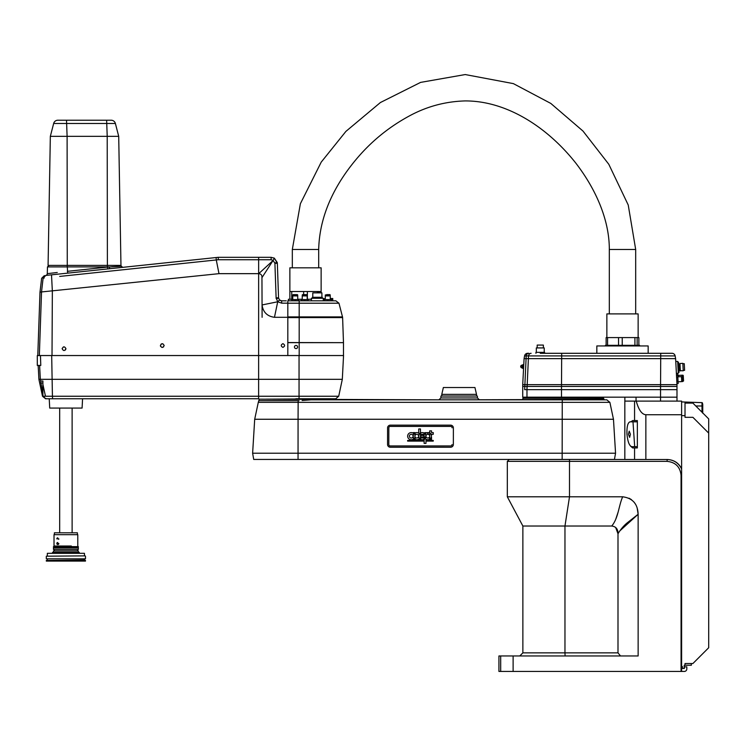<?xml version="1.0" encoding="UTF-8"?>
<svg xmlns="http://www.w3.org/2000/svg" width="746" height="746" viewBox="0 0 746 746"><rect width="100%" height="100%" fill="white"/><g stroke="black" fill="none" stroke-linecap="round" stroke-linejoin="round"><path stroke-width="1.12" d="M684.362 668.425L681.62 668.425L684.362 668.425L684.362 666.849L686.814 666.849L686.814 668.957A2.49 2.49 0 0 1 684.324 671.447L498.934 671.447L498.934 655.967L513.117 655.967L513.117 671.447M516.027 459.433L667.12 459.499C673.825 459.816 678.655 462.986 681.62 469.001L681.62 671.447M636.245 401.115L681.62 401.115L681.62 414.739L645.859 414.739C641.858 414.431 638.66 409.89 636.245 401.115L624.831 401.115L624.831 459.191M630.612 446.192L632.655 447.936L637.345 447.936L637.345 420.576L632.655 420.576L630.911 421.826M624.514 459.499L667.25 459.499C673.825 459.797 678.608 462.865 681.62 468.702L681.62 414.739M681.62 468.702L681.62 475.295L681.061 475.295C680.175 466.893 675.531 462.25 667.12 461.364L667.12 459.499M509.192 459.499L569.496 459.499L569.496 461.364L507.327 461.364L509.192 459.499M620.103 530.639L638.138 514.264L637.14 507.886M635.508 504.221L634.081 502.17M631.442 499.633L629.055 498.207M623.041 496.808L622.668 496.799C632.599 498.095 637.755 503.923 638.138 514.264L627.321 522.769C623.777 525.65 620.672 529.315 617.996 533.754L617.996 652.862L620.513 655.967M618.21 511.821L615.748 519.225M615.618 527.394L617.996 533.754C618.07 529.128 615.982 526.555 611.729 526.023C618.415 518.069 618.565 506.142 622.668 496.799L507.327 496.799L569.496 496.799L564.964 526.023L611.729 526.023M638.138 514.264L638.138 655.967L621.39 655.967M565.095 655.967L564.964 652.862L522.871 652.862L522.871 526.023L564.964 526.023L564.964 652.862L617.996 652.862M638.138 655.967L513.117 655.967M660.536 401.115L660.536 386.465L522.722 386.465L522.722 397.17L636.04 397.17L624.868 397.17L624.868 401.115M660.536 386.465L676.986 386.465L676.986 401.115M520.857 365.857L520.801 367.023M522.107 365.167L521.967 367.843A1.343 1.343 0 0 1 520.699 366.435A1.343 1.343 0 0 1 522.107 365.167M522.275 368.179L522.452 364.869L522.181 367.853L523.067 368.216M540.272 353.296L672.025 353.296A3.161 3.161 0 0 1 675.139 355.907L675.615 358.639L524.084 358.639L522.722 384.666L523.767 364.617L523.254 364.589L523.049 368.533L523.561 368.561M596.837 353.296L596.837 345.948L648.162 345.948L648.162 353.296L573.534 353.296M523.767 364.617L523.925 361.624M522.722 386.465L522.722 384.666L676.986 384.666L676.986 389.654L660.536 389.654L660.742 353.296L648.162 353.296M676.389 373.354L678.282 373.261L677.666 361.428L675.773 361.53L676.398 373.578L677.648 373.513L677.741 375.378L676.501 375.443M675.615 358.639L676.986 384.666M675.139 355.907L526.2 355.907L524.662 389.654L660.536 389.654M528.802 353.296A3.161 2.639 -90 0 0 526.2 355.907L524.569 355.907L524.084 358.639L524.569 355.907A3.161 3.161 0 0 1 527.674 353.296L528.802 353.296L527.674 353.296A3.161 3.161 0 0 0 524.569 355.907A3.161 3.161 0 0 1 527.674 353.296M572.508 353.296L557.999 353.296M556.973 353.296L544.617 353.296L544.617 352.345L535.936 352.345L535.936 353.296M537.195 347.925L537.195 345.081L543.358 345.081L543.358 347.925M536.327 352.345L536.327 347.925L544.226 347.925L544.226 352.345M682.916 379.061L683.028 381.206L682.804 376.916L681.853 376.655L682.114 381.56L682.73 381.532L682.478 376.627M678.384 381.793L681.741 381.616L681.48 376.646L678.133 376.823M678.095 382.12L677.797 376.525M678.17 383.556L676.93 383.621L678.17 383.556L677.844 377.355L676.603 377.42M677.844 377.355L677.741 375.378M678.049 381.29L676.808 381.355M683.523 380.637L683.252 375.48L683.55 381.01L683.252 375.48L682.31 375.219L682.385 376.627M683.504 380.124L683.289 376.077M678.44 376.805L678.347 375.089L677.732 375.117L678.347 375.089M682.012 376.646L681.937 375.21L678.366 375.397L681.937 375.21M678.245 372.468L679.028 372.431L678.496 362.174L677.704 362.22M678.935 370.613L683.233 370.799L682.842 363.349L679.96 363.507L680.352 370.958M678.59 363.992L679.569 363.936L679.923 370.566M682.842 363.349L683.233 370.799M683.625 370.37L684.614 370.314L684.268 363.694L683.28 363.74M681.62 401.926L701.986 402.635A0.476 0.476 0 0 1 702.443 403.11A0.476 0.476 0 0 0 701.986 402.635A0.476 0.476 0 0 1 702.443 403.11L701.986 411.512L701.986 402.635L685.014 402.038L685.014 417.322L692.903 417.322L708.7 433.109L708.7 418.898L692.903 403.101L685.014 403.101M691.328 663.53L691.328 665.245L684.222 665.255L684.222 668.407L682.404 668.407L682.404 666.514L682.404 668.407M702.443 411.512L702.443 412.641M685.014 663.53L685.014 665.245L685.014 663.53L692.903 663.53L708.7 647.733L708.7 433.109M681.62 666.514L682.404 666.514M685.014 415.662L681.62 415.643M636.04 401.115L636.04 397.17L676.986 397.17M702.76 412.827L702.601 412.249M702.76 404.369L702.76 412.249M702.76 411.708L702.601 410.832M702.601 404.369L702.601 410.011M702.76 406.178L702.601 407.428M702.76 408.51L702.601 407.465L702.601 408.603M702.76 408.724L702.601 410.44M702.76 412.958L702.601 411.811M702.601 411.065L702.76 409.834L702.601 411.065M702.76 411.065L702.76 409.834L702.76 411.065M702.76 405.815L702.601 403.67L702.601 405.815M702.601 406.178L702.601 405.479L702.601 406.178M702.601 412.202L702.601 413.088M702.601 408.267L702.76 407.428M702.76 409.955L702.76 410.934L702.76 409.955M702.76 408.081L702.76 408.603M702.76 404.425L702.76 405.255L702.76 404.425M702.601 405.255L702.601 404.425L702.601 405.255M702.601 409.955L702.601 410.934L702.601 409.955M628.449 434.256L629.643 437.361L630.407 434.256L629.214 431.151L628.449 434.256M626.976 434.256C627.74 441.753 629.326 445.903 631.75 446.695L634.687 446.695L632.99 421.826L630.053 421.826C627.74 422.609 626.715 426.759 626.976 434.256M632.99 421.826L637.345 421.826M634.687 446.695L637.345 446.695M302.102 400.499L311.054 399.837L606.787 399.837L609.874 402.336L562.251 402.336L562.148 459.433L614.452 459.433L615.553 453.214L252.624 453.214L254.694 419.261L298.064 419.261L298.046 459.433L253.715 459.433L252.624 453.214M562.316 399.837L562.251 402.336L298.148 402.336L298.064 419.261L613.473 419.261L615.553 453.214M522.853 399.362L522.853 398.261L603.663 398.261L604.129 399.837L603.663 399.362L459.144 399.837M604.129 399.837L522.377 399.837M259.254 400.667L299.053 400.658L298.167 400.667L298.148 402.336L258.293 402.336L259.254 399.157L438.881 399.837L440.858 397.954L477.44 397.954L479.408 399.837M440.858 397.954L440.942 396.051L477.356 396.051L477.44 397.954M562.148 459.433L298.046 459.433M562.12 453.214L563.277 453.214M420.464 428.95L418.73 428.95L420.464 428.95L420.455 432.839A3.805 3.795 -19.9 0 0 418.525 435.636A1.846 1.837 -19.9 0 0 415.149 435.272L415.149 432.978A3.571 3.571 -19.9 0 1 418.73 433.184L418.73 428.95L418.73 433.184A3.571 3.571 -19.9 0 0 415.158 432.988L415.149 435.263M407.866 437.38A3.571 3.571 -19.9 0 1 413.191 433.184L413.191 432.596L414.925 432.596L413.191 432.605L413.191 433.184A3.571 3.571 -19.9 0 0 407.866 437.38A3.571 3.571 -19.9 0 0 413.181 439.152L413.181 439.73L414.916 439.487A3.805 3.795 -19.9 0 1 413.181 437.464M414.925 432.596L414.925 432.839A3.805 3.795 -19.9 0 0 412.995 435.636A1.846 1.837 -19.9 0 0 411.233 434.321A1.846 1.837 -19.9 0 0 409.489 436.792A1.846 1.837 -19.9 0 0 412.995 436.69A3.805 3.795 -19.9 0 0 414.916 439.487M409.489 436.792L409.498 436.802A1.846 1.837 -19.9 0 0 409.498 436.802A1.846 1.837 -19.9 0 0 412.995 436.708M423.915 432.988A3.571 3.571 -19.9 0 0 420.688 432.988L420.688 435.263M420.688 432.978L420.679 435.272A1.846 1.846 -19.9 0 1 423.915 435.272L423.915 432.978A3.571 3.571 -19.9 0 0 420.688 432.978L420.688 432.988M431.197 434.955A3.571 3.571 -19.9 0 0 427.952 432.605L427.952 434.321L429.677 434.321L429.677 439.217M429.677 434.321L429.668 439.217A3.571 3.571 -19.9 0 0 427.952 432.596L427.952 434.321M427.719 432.596L427.719 434.321A1.846 1.846 -19.9 0 0 426.069 435.636A3.805 3.795 -19.9 0 0 425.882 434.881A3.805 3.795 -19.9 0 0 425.873 434.871A3.805 3.795 -19.9 0 0 424.148 432.839L425.994 432.605L425.994 433.118A3.571 3.571 -19.9 0 1 427.719 432.605A3.571 3.571 -19.9 0 0 425.994 433.109M426.069 435.636A3.805 3.795 -19.9 0 0 425.873 434.871L425.882 434.881M424.148 432.839L425.994 432.596M431.412 434.871A3.805 3.795 -19.9 0 1 431.524 435.235L431.524 434.321L433.249 434.321L433.258 432.596L431.533 432.605L433.258 432.596M429.164 432.605L429.687 432.605L429.687 430.88L431.524 430.88L431.524 432.596M415.14 439.347L415.149 437.053L415.149 439.347A3.571 3.571 -19.9 0 0 418.72 439.152L418.72 439.152A3.571 3.571 -19.9 0 0 418.72 439.152L418.72 439.73L420.446 439.487A3.805 3.795 -19.9 0 1 418.72 437.464L418.72 437.454A3.805 3.795 -19.9 0 0 420.446 439.487M418.525 436.69A1.846 1.837 -19.9 0 1 415.149 437.053A1.846 1.837 -19.9 0 0 418.525 436.708A3.805 3.795 -19.9 0 0 418.72 437.454M413.181 439.152L413.181 439.73M452.02 427.346L452.011 427.327A1.408 1.399 160.1 0 1 452.02 427.346A1.408 1.399 160.1 0 1 452.095 427.822L452.095 427.803A1.408 1.399 -19.9 0 0 450.696 426.404L390.242 426.404A1.408 1.399 -19.9 0 0 388.843 427.803L388.815 444.523A1.408 1.399 -19.9 0 0 390.214 445.921L450.668 445.921A1.408 1.399 -19.9 0 0 452.067 444.523A1.408 1.399 160.1 0 1 450.668 445.94L390.223 445.94A1.408 1.399 160.1 0 1 388.899 445.008M453.354 444.42L453.363 444.43A2.807 2.797 160.1 0 1 450.547 447.236L390.354 447.236A2.807 2.797 160.1 0 1 387.715 445.39A2.807 2.797 160.1 0 1 387.715 445.381A2.807 2.797 -19.9 0 0 390.345 447.218L450.547 447.236A2.807 2.797 -19.9 0 0 453.354 444.42L453.381 427.943A2.807 2.797 -19.9 0 0 453.214 426.992L453.214 427.001A2.807 2.797 160.1 0 1 453.381 427.962L453.381 427.943M453.214 427.001L453.214 426.992A2.807 2.797 -19.9 0 0 450.575 425.145L390.372 425.145A2.807 2.797 -19.9 0 0 387.566 427.943L387.547 444.42A2.807 2.797 -19.9 0 0 387.715 445.371L387.715 445.39M453.363 444.43L453.381 427.962M414.925 433.118A3.571 3.571 -19.9 0 0 413.396 437.38A3.571 3.571 160.1 0 1 414.925 433.109L414.916 439.217A3.571 3.571 160.1 0 1 413.396 437.38M420.455 433.118A3.571 3.571 -19.9 0 0 418.935 437.38A3.571 3.571 160.1 0 1 420.455 433.109L420.446 439.217A3.571 3.571 160.1 0 1 418.935 437.38M424.138 437.053L424.148 433.109A3.571 3.571 -19.9 0 1 425.761 437.053L424.138 437.053L424.148 433.118A3.571 3.571 -19.9 0 1 425.658 434.955M424.138 439.217L424.138 437.296L425.686 437.296A3.571 3.571 160.1 0 1 424.138 439.217L424.138 437.287L425.686 437.287M407.642 441.11L407.642 440.42L407.652 441.11L423.905 441.11L423.905 440.42L407.652 440.429L423.905 440.42M426.208 441.11L426.218 440.429L426.208 441.11L433.24 441.11L433.249 440.42L426.218 440.429L433.249 440.42M429.677 439.73L429.677 439.497A3.805 3.795 -19.9 0 0 431.524 437.109A3.805 3.795 -19.9 0 1 429.668 439.487L429.677 439.497M424.129 443.385L424.138 439.487L424.138 443.385L425.975 443.385L425.985 439.217A3.571 3.571 160.1 0 0 429.444 439.347L429.444 437.053A1.846 1.837 -19.9 0 1 426.097 436.802A1.846 1.837 -19.9 0 0 426.097 436.802A1.846 1.837 -19.9 0 0 429.444 437.053M426.059 436.69A3.805 3.795 -19.9 0 1 424.138 439.487A3.805 3.795 -19.9 0 0 426.069 436.699A1.846 1.837 -19.9 0 0 426.097 436.792L426.097 436.802M423.905 437.053A1.846 1.846 -19.9 0 1 420.679 437.053L420.679 439.347A3.571 3.571 -19.9 0 0 423.905 439.347L423.905 437.053A1.846 1.846 -19.9 0 1 420.679 437.063L420.679 439.347M420.679 436.951L423.905 436.951L423.915 435.375L420.688 435.384L420.679 436.951L420.688 435.384L423.915 435.375M429.444 435.272A1.846 1.837 -19.9 0 0 428.726 434.554L429.444 434.554L429.444 435.272M429.668 439.487L431.514 439.73L431.524 437.091M418.72 439.73L418.72 439.152M431.524 435.235A3.805 3.795 -19.9 0 0 429.137 432.596L429.677 432.596L429.687 430.871L431.524 430.871M443.357 387.519L474.941 387.519L476.517 394.373L441.781 394.373L443.357 387.519M42.895 393.534L40.331 379.332L38.904 379.332L42.503 396.247L299.053 396.247L299.053 398.746L335.765 398.756L265.753 399.157M40.685 381.038L42.895 381.038L42.895 384.376L45.469 396.229L42.895 396.229L42.895 383.006L40.629 383.006M82.573 398.756L82.088 408.071L49.712 408.071L49.227 398.756L65.9 398.756M220.779 398.709L258.62 398.756L220.779 398.709M39.613 365.428L40.331 379.332L342.311 379.332L343.552 355.544L39.342 355.544L41.524 291.947L39.995 292.096L37.785 355.544M37.3 365.428L40.778 365.428L40.461 355.544L37.3 355.544L37.3 365.428M40.461 355.544L40.526 357.791M40.732 363.843L40.778 365.428M42.895 381.038L42.895 383.006M220.779 398.756L45.59 398.756L42.503 396.247M299.053 398.746L295.817 398.756M286.24 300.834L281.662 300.834L286.24 300.834M280.216 300.479L281.662 300.834L279.517 299.976L278.547 297.831L279.517 299.976L277.708 301.776L274.463 317.302C267.208 316.313 263.077 312.192 262.06 304.946L261.949 277.643C262.135 275.199 261.053 273.866 258.713 273.661L218.988 273.661L216.275 259.953L59.68 276.421M274.127 258.703L274.369 258.219L277.344 263.31L278.547 297.831L276.113 297.831L274.91 263.31L273.101 260.447L271.134 259.739L218.298 259.739L218.224 257.314L271.134 257.314L274.369 258.219L277.27 262.536L277.344 263.31L274.91 263.31M271.134 259.739L271.134 257.314L274.369 258.219L273.101 260.447M258.713 273.661L273.017 260.559L261.949 277.643M262.107 317.302L262.06 304.946L277.708 301.776L276.113 297.831L277.708 301.776M281.662 300.834L281.662 303.165L277.726 301.757L278.333 301.132M195.368 259.711L109.737 268.719C127.417 266.854 127.417 266.854 109.737 268.719L45.618 275.451A1.865 1.865 0 0 0 47.287 273.651L57.265 272.495M72.12 275.115L209.412 260.68M44.21 278.034L43.109 278.155C41.142 278.361 41.142 278.361 43.109 278.155L43.548 278.109M263.608 257.314L259.878 257.314M67.196 265.399L67.672 273.139L107.769 268.924L107.433 266.909L47.464 266.909L47.287 273.651L48.397 273.521M122.67 267.357L121.421 266.257A1.557 1.557 0 0 0 120.022 265.399M218.988 273.661L41.524 291.947L43.109 278.155L45.823 275.433C43.921 275.628 43.921 275.628 45.823 275.433L218.224 257.314L218.298 259.739L216.275 259.953L216.098 257.538M119.509 266.359L116.199 266.536M116.124 266.536L111.741 266.77M107.312 265.399L107.433 266.909L109.186 266.909L107.433 267.115L121.421 266.257M54.682 272.794L48.956 273.456M109.186 266.909L109.737 268.719M52.015 355.544L52.351 291.126L51.511 274.836M44.396 275.582L41.636 278.305L39.995 292.096L41.524 291.947M164.129 345.594C162.889 343.188 161.649 343.188 160.399 345.594C161.649 348.009 162.889 348.009 164.129 345.594L164.101 345.239M65.35 350.023L65.751 349.426M62.188 348.41L62.17 348.708C63.41 351.114 64.65 351.114 65.9 348.708L65.862 348.354M64.035 346.843L63.335 346.974M160.399 345.594L160.539 346.312M161.938 347.431L163.588 346.918M162.982 343.869L162.274 343.729M161.686 343.822L160.977 344.251M65.9 348.708C64.66 346.293 63.419 346.293 62.17 348.708M287.816 317.302L274.463 317.302M282.921 343.654C280.71 344.894 280.71 346.135 282.921 347.384C285.131 346.135 285.131 344.894 282.921 343.654M292.441 299.594L298.036 299.594M292.749 299.277L292.749 295.92L297.729 295.92L297.729 299.277M292.786 294.931L297.691 294.931L297.691 295.547L292.786 295.547L293.094 294.614L297.384 294.614L293.094 294.614M296.796 294.614L293.682 294.614M291.817 299.594L298.661 299.594L298.661 300.834L291.817 300.834L291.817 299.594M295.239 299.594L295.239 300.834M301.916 299.594L307.511 299.594M302.223 299.277L302.223 295.92L307.203 295.92L307.203 299.277M307.165 294.931L302.261 294.931L302.261 295.547L307.165 295.547L306.858 294.614L303.939 294.614M305.487 294.614L303.156 294.614M303.641 291.518L321.134 291.518L321.134 267.823L289.868 267.823L289.868 291.518L303.641 291.518L303.641 294.614L302.568 294.614L305.785 294.614M301.291 300.834L301.291 299.594L308.135 299.594L308.135 300.834L311.427 300.834L311.427 298.269L323.27 298.269L323.27 300.834M304.713 299.594L304.713 300.834M324.976 299.594L330.571 299.594M325.284 299.277L325.284 295.92L330.254 295.92L330.254 299.277M330.226 294.931L325.312 294.931L325.312 295.547L330.226 295.547L329.918 294.614L326.701 294.614M328.548 294.614L326.99 294.614M327.774 299.594L327.774 300.834L324.351 300.834L324.351 299.594L331.187 299.594L331.187 300.834M312.415 298.269L312.415 297.281L322.281 297.281L322.281 298.269M321.908 292.861L312.788 292.861L321.908 292.861L321.908 297.281M317.348 292.227L319.363 292.227L317.348 292.227M297.607 347.011A1.576 1.576 0 0 1 296.031 348.587A1.576 1.576 0 0 1 294.446 347.011A1.576 1.576 0 0 1 296.031 345.426A1.576 1.576 0 0 1 297.607 347.011M343.486 355.544L343.486 342.656L287.816 342.656L287.816 300.834L335.905 300.834L332.772 300.834L332.772 298.503L331.914 298.503L331.914 300.834M299.183 355.544L299.183 317.591L342.61 317.591A3.161 3.161 0 0 0 342.507 316.91L299.183 316.91L299.183 317.591L287.816 317.591M289.868 291.518L289.868 299.258L288.422 299.258L288.422 300.834L287.816 300.834M287.816 355.544L287.816 342.656M323.27 298.652L325.284 298.652M330.254 298.503L331.914 298.503M106.631 120.218L57.871 120.218L111.173 120.218L106.631 120.218L107.21 136.331L118.707 136.331L115.388 123.482A4.355 4.355 0 0 0 111.173 120.218L57.871 120.218A4.355 4.355 0 0 0 53.656 123.482L50.336 136.331L107.21 136.331L107.387 265.399L48.08 265.399L50.336 136.331L48.08 265.399M120.964 265.399L118.707 136.331L120.964 265.399L107.387 265.399M118.707 136.331L115.388 123.482A4.355 4.355 0 0 0 111.173 120.218M57.871 120.218A4.355 4.355 0 0 0 53.656 123.482L50.336 136.331M606.862 337.584L606.862 313.898L638.138 313.898L638.138 337.584M605.426 345.948L605.426 345.323L639.583 345.323L639.583 345.948M606.134 345.323L606.134 337.584L638.865 337.584L638.865 345.323M607.58 337.584L607.58 345.323M618.537 337.584L618.537 345.323M622.239 337.584L622.239 345.323M634.911 337.584L634.911 345.323M637.159 337.584L637.159 345.323M307.203 299.258L311.427 299.258M289.868 299.258L292.749 299.258M297.729 299.258L302.223 299.258M291.733 291.518L291.733 299.258M307.371 291.518L307.371 299.258M319.279 291.518L319.279 292.227M321.134 291.518L321.134 292.544M78.33 552.385L78.33 550.949L53.47 550.949L53.47 552.385M52.556 553.318L52.556 552.385L79.244 552.385L79.244 553.318M85.482 561.085L46.317 561.085L85.482 561.085L85.482 560.47L46.317 560.47L46.317 561.085M84.457 558.829L84.457 559.994L46.317 560.47M85.482 556.19L85.482 558.829L46.317 558.829L46.317 556.19L85.165 555.873L46.317 556.19M47.343 555.873L47.343 553.318L84.457 553.318L84.457 555.873M55.26 546.016L59.018 546.035A2.527 2.527 0 0 0 59.298 546.016M54.309 546.632L54.309 546.016M77.78 546.632L77.78 534.668L54.02 534.668L54.02 546.016L71.318 546.016L71.318 546.632M58.841 543.508L56.789 543.508L58.841 543.508A1.026 1.026 0 0 1 56.892 543.955M58.841 538.854L56.789 538.854L58.841 538.854A1.026 1.026 0 0 1 58.729 539.311M65.9 549.466L53.47 549.466L53.479 547.974L78.33 547.974L78.33 549.466L65.9 549.466M65.9 547.359L53.479 547.359L53.479 546.632L78.33 546.632L78.33 547.359L65.9 547.359M54.02 547.974L54.02 547.359M56.892 538.407A1.026 1.026 0 0 1 57.768 537.829M56.892 543.06A1.026 1.026 0 0 1 57.768 542.482M54.402 532.803L54.402 534.668L54.402 532.803L77.397 532.803L77.397 534.668M72.12 532.803L72.12 408.071M59.68 546.632L59.68 546.016M59.68 532.803L59.68 408.071M292.32 267.823L292.32 249.481L318.691 249.481C319.54 212.741 337.127 182.294 355.6 160.054C370.454 142.132 388.088 127.594 408.482 116.423C426.134 106.659 444.998 101.493 465.084 100.924C505.965 100.738 546.762 126.41 575.763 163.048C596.959 190.594 609.445 221.348 609.314 249.481L609.314 313.898M292.32 249.481L300.377 203.723L321.228 162.115L345.911 131.389L380.404 102.528L420.585 82.396L465.215 74.553L513.369 83.617L550.818 103.433L582.98 131.054L608.792 164.269L628.235 205.019L635.685 249.481L609.314 249.481M681.061 671.447L681.061 475.295M634.566 447.936L634.566 459.191M634.566 401.115L634.566 420.576M645.859 414.739L645.859 459.499M667.12 461.364L569.496 461.364L569.496 496.799M500.687 671.447L500.687 655.967M526.974 386.465L526.974 397.17M561.486 386.465L561.486 397.17M561.691 353.296L561.486 389.654M531.115 353.296A3.161 2.639 -90 0 0 528.513 355.907L526.974 389.654M701.986 412.184L701.986 411.512L701.324 411.512M695.794 405.992L702.443 405.992M335.765 398.746L338.712 396.247L299.053 396.247L299.053 355.544M258.62 398.756L258.638 257.314M52.901 398.756A3.161 0.485 -90 0 1 52.425 396.247L51.688 355.544M46.914 398.756A3.161 3.105 -90 0 1 43.865 396.247L43.865 396.229M276.123 298.018L276.188 298.605L278.584 298.223M277.27 262.536L274.873 262.928M277.726 301.757L281.662 303.165L287.816 303.165M67.326 271.33L107.433 267.115M287.816 342.545L343.486 342.656M335.905 300.834L338.964 303.202L299.183 303.202L299.183 300.834M287.816 316.91L299.183 316.91L299.183 303.202L287.816 303.202M66.515 120.218L67.103 136.331L67.271 265.399M53.656 123.482L115.388 123.482M318.691 249.481L318.691 267.823M635.685 249.481L635.685 313.898M522.871 652.862L519.757 655.967M522.871 526.023L507.327 496.799L507.327 461.364M522.452 364.869L523.244 364.906M682.926 375.191L682.31 375.219M609.874 402.336L613.473 419.261M258.293 402.336L254.694 419.261M441.781 396.051L441.781 394.373M476.517 396.051L476.517 394.373M38.904 379.332L38.177 365.428M338.712 396.247L342.311 379.332M274.369 258.219L273.745 257.892M47.464 266.909L49.012 265.399M312.788 297.281L312.788 292.861M338.964 303.202L342.507 316.91M342.61 317.591L343.477 342.545M54.281 549.466L54.281 550.949M47.343 558.829L47.343 559.994M84.457 559.994L85.482 560.47M77.519 549.466L77.519 550.949M77.78 547.359L77.78 547.974"/></g></svg>

